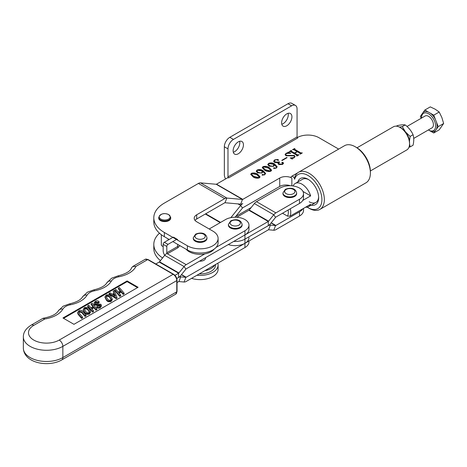 <?xml version="1.0" encoding="UTF-8"?>
<svg xmlns="http://www.w3.org/2000/svg" width="467" height="467" viewBox="0 0 467 467"><rect width="100%" height="100%" fill="white"/><g stroke="black" fill="none" stroke-linecap="round" stroke-linejoin="round"><path stroke-width="0.7" d="M163.17 246.5A3.427 1.979 180 0 1 162.288 246.132A3.427 1.979 180 0 1 161.284 244.731A3.427 1.979 180 0 1 161.331 244.422M356.455 147.467L355.247 146.766L356.455 147.467A19.713 11.383 60 0 1 370.395 171.611L370.395 173.006A21.424 12.37 -120 0 0 355.247 146.766A21.424 12.37 -120 0 0 355.241 146.766A21.424 12.37 -120 0 0 344.529 145.704L298.477 172.294A21.424 12.37 60 0 1 309.189 173.356A21.424 12.37 60 0 1 324.337 199.596A21.424 12.37 60 0 1 319.901 209.409A21.424 12.37 60 0 1 309.189 208.346L307.975 207.646A19.713 11.383 -120 0 0 321.915 199.596A19.713 11.383 -120 0 0 307.975 175.458A19.713 11.383 -120 0 0 294.613 179.258L294.957 176.631A21.424 12.37 60 0 1 298.477 172.294M319.901 209.409L365.959 182.819A21.424 12.37 -120 0 0 370.395 173.006M297.8 181.99A15.084 8.71 60 0 1 307.975 179.235L307.975 179.235A15.084 8.71 60 0 1 318.64 197.71A15.084 8.71 60 0 1 311.168 205.147M308.599 179.62A13.368 7.717 -120 0 0 302.505 179.275L295.232 183.473A13.368 7.717 60 0 1 301.916 184.132A13.368 7.717 60 0 1 310.643 195.889L302.75 200.448M309.189 201.767A13.368 7.717 -120 0 0 315.873 202.433A13.368 7.717 -120 0 0 318.622 196.981M238.287 141.869A7.285 4.203 -60 0 1 241.929 141.507A7.285 4.203 -60 0 1 243.044 147.344A7.285 4.203 -60 0 1 238.287 153.766A7.285 4.203 -60 0 1 234.644 154.128A7.285 4.203 -60 0 1 233.523 148.29A7.285 4.203 -60 0 1 238.287 141.869M239.624 141.303A7.285 4.203 -60 0 1 234.65 151.664A7.285 4.203 -60 0 1 233.307 152.236M286.767 113.878A7.285 4.203 -60 0 1 290.41 113.516A7.285 4.203 -60 0 1 291.525 119.354A7.285 4.203 -60 0 1 286.767 125.775A7.285 4.203 -60 0 1 283.125 126.137A7.285 4.203 -60 0 1 282.004 120.299A7.285 4.203 -60 0 1 286.767 113.878M288.104 113.312A7.285 4.203 -60 0 1 283.13 123.673A7.285 4.203 -60 0 1 281.794 124.245M290.316 185.738A8.569 4.95 0 0 0 279.733 186.444L242.799 207.768A0.858 0.496 120 0 0 242.496 208.037L235.111 217.225M264.38 174.588L265.028 173.654L262.507 171.354L262.717 171.967L261.946 173.035L257.591 172.831L256.225 171.272L257.06 170.052C259.267 169.235 261.286 169.457 263.131 170.724L265.641 173.45L264.631 174.816L262.291 175.049L262.209 174.489L264.38 174.868L265.017 173.788M262.291 175.049L262.209 174.489L263.049 174.506M275.927 167.927L276.575 166.988L274.053 164.688L274.257 165.3L273.493 166.369L269.132 166.164L267.766 164.612L268.607 163.392C270.807 162.569 272.833 162.79 274.678 164.057L277.182 166.783L276.178 168.149L273.831 168.389L273.75 167.822L275.927 168.208L276.563 167.122M273.831 168.389L273.75 167.822L274.596 167.84M282.068 160.555L281.747 160.368L286.773 157.467L287.094 157.653L282.068 160.555M296.802 155.978L296.895 155.283L290.55 151.623L289.231 151.606L291.262 150.432L291.583 150.613L291.291 151.185L294.467 153.024L297.035 151.542L293.854 149.709L292.546 149.691L294.578 148.518L294.899 148.704L294.613 149.277L300.952 152.942L302.272 152.96L300.24 154.133L299.919 153.947L300.205 153.374L297.356 151.728L294.788 153.211L297.642 154.851L298.956 154.875L296.93 156.048L296.609 155.861L296.895 155.283M289.476 151.746L291.262 150.713L291.291 151.466L294.467 153.024M294.665 148.833L294.613 149.557L300.952 152.942M300.118 154.063L300.205 153.374M294.613 179.258A2.569 1.483 60 0 0 293.364 176.911A2.569 1.483 60 0 0 291.542 176.38A2.569 1.483 60 0 0 291.005 177.559L291.857 178.044L291.857 185.825M338.668 149.09L318.885 137.672A15.429 8.908 0 0 0 297.245 137.567M172.837 237.388L164.349 232.484A35.994 20.782 0 0 1 153.806 217.791A35.994 20.782 0 0 1 164.349 203.098L198.405 183.438A6.001 3.462 120 0 1 200.524 182.871L216.192 184.267A0.858 0.496 -60 0 0 216.495 184.185L227.984 177.559L228.591 177.904L297.672 138.022A0.858 0.496 60 0 1 297.065 136.971L227.984 176.859L227.984 148.868A7.711 4.454 -60 0 1 233.436 139.417L291.612 105.834A7.711 4.454 -60 0 1 295.471 105.449A7.711 4.454 -60 0 1 297.065 108.98L297.065 136.971M176.473 239.483L187.378 245.782A17.997 10.391 0 0 0 206.992 248.035A17.997 10.391 0 0 0 218.101 238.433A17.997 10.391 0 0 0 212.829 231.089L196.712 221.778A8.569 4.95 180 0 1 194.202 218.282A8.569 4.95 180 0 1 196.712 214.785L224.703 198.621A6.001 3.462 -60 0 1 226.828 198.055L242.496 199.456A0.858 0.496 120 0 0 242.799 199.374L279.733 178.044A8.569 4.95 180 0 1 291.857 178.044M286.376 153.497L285.676 154.343L286.61 155.394L294.385 155.447L295.103 156.568L294.093 157.805L292.307 158.465L292.173 158.914L290.176 157.951L293.842 157.583L294.56 156.778L293.836 155.867L285.967 155.768L285.074 154.519L286.09 153.293L287.847 152.651L288.11 152.131L290.743 153.217L286.376 153.497M292.307 158.465L292.173 158.914M278.811 164.594L277.97 163.532L278.373 162.703L274.508 162.481L273.627 161.214L274.736 159.848L278.192 159.551L278.361 160.228L277.369 160.181L276.884 159.696L275.168 159.971L274.398 160.893L275.454 162.043L279.61 162.096L278.746 163.088L279.529 164.022L282.5 164.133L282.868 163.152L282.021 162.872L281.922 162.364L283.014 162.458L283.545 163.193L282.576 164.46L278.811 164.594M276.26 159.615L278.192 159.551L278.361 160.228M283.055 163.59L282.868 163.152M282.021 162.872L281.922 162.364L283.014 162.458M270.878 171.208C268.554 171.833 266.482 171.517 264.672 170.257L262.279 167.647L262.968 166.643C265.326 166.007 267.428 166.322 269.266 167.6L271.596 170.181L270.878 171.208M259.331 177.874C257.008 178.499 254.941 178.184 253.126 176.917L250.732 174.308L251.421 173.31C253.779 172.667 255.881 172.988 257.72 174.267L260.049 176.841L259.331 177.874M195.013 220.383A8.569 4.95 180 0 1 196.712 218.982L224.703 202.818A0.858 0.496 -60 0 1 225.006 202.742L240.674 204.137A6.001 3.462 120 0 0 242.799 203.571A6.001 3.462 120 0 0 240.674 205.451L230.885 217.634M225.59 178.937A6.001 3.462 -120 0 1 224.347 174.757L224.347 146.766A7.711 4.454 -60 0 1 229.799 137.321L287.976 103.732A7.711 4.454 -60 0 1 291.834 103.353L295.471 105.449M227.984 176.859A0.858 0.496 -120 0 0 228.591 177.904M307.175 207.155A19.713 11.383 -120 0 0 307.975 207.646L309.189 208.346M172.837 241.585L187.378 249.979A17.997 10.391 0 0 0 206.992 252.233A17.997 10.391 0 0 0 218.101 242.636L218.101 238.433M153.806 217.791L153.806 221.988A35.994 20.782 0 0 0 164.349 236.687L169.2 239.483M289.435 185.463L288.939 185.749M251.158 207.564L235.707 216.484M162.569 257.971A35.994 20.782 180 0 1 153.806 244.381A35.994 20.782 180 0 1 159.48 233.185M160.45 260.609A35.994 20.782 180 0 1 153.806 248.584L153.806 244.381M217.82 263.195A17.997 10.391 180 0 1 218.101 265.028A17.997 10.391 180 0 1 196.934 275.256M218.101 265.028L218.101 269.226A17.997 10.391 180 0 1 191.546 278.367M291.355 151.028L291.291 151.466L291.355 151.028M294.467 153.304L297.035 151.542M292.786 149.831L294.578 148.518M294.665 149.113L294.613 149.557L294.665 149.113M300.952 153.223L301.752 152.89M301.752 153.17L301.951 152.779M300.118 154.116L300.205 153.655L300.118 154.116M297.642 154.851L294.788 153.211M297.642 155.132L298.442 154.805M298.442 155.085L298.641 154.688M296.802 156.031L296.895 155.564L296.802 156.031M285.693 154.484L286.61 155.394M286.61 155.674L294.385 155.447M294.385 155.727L295.097 156.702M292.307 158.745L292.173 159.194M290.311 158.05L293.842 157.583M293.842 157.864L294.537 156.918M285.086 154.665L286.09 153.293M286.09 153.573L287.847 152.651M287.847 152.931L288.11 152.131M288.11 152.405L290.567 153.421M281.992 160.508L286.773 157.467M277.982 163.672L278.373 162.703M273.639 161.36L274.736 159.848M274.736 160.128L275.997 159.656M278.192 159.831L278.361 160.508M274.415 161.027L275.454 162.043M275.454 162.323L279.289 161.909M278.764 163.222L279.529 164.022M279.529 164.302L282.5 164.133M282.5 164.413L282.868 163.432M282.021 163.152L281.922 162.644M283.014 162.732L283.533 163.339M274.252 165.441L274.053 164.688M267.778 164.746L268.607 163.392M268.607 163.672C270.807 162.849 272.833 163.071 274.678 164.337L274.678 164.057M274.678 164.337L277.176 166.923M273.831 168.669L273.75 168.102M274.596 168.12L274.9 168.067M274.9 168.348L275.927 168.208M268.379 164.437L269.897 166.024L273.102 166.38L273.732 165.341M273.102 166.1L273.744 165.213L273.37 164.296L268.916 163.578L268.362 164.296L269.897 165.744L273.102 166.38M262.285 167.787L262.968 166.643M262.968 166.923C265.326 166.281 267.428 166.602 269.266 167.881L269.266 167.6M269.266 167.881L271.584 170.315M262.95 167.495L265.525 170.041L270.556 171.307L270.866 170.653M265.525 169.76L270.556 171.027L270.883 170.519L268.408 168.097L263.289 166.83L262.933 167.344L265.525 170.041M262.705 172.107L262.507 171.354M256.231 171.407L257.06 170.052M257.06 170.332C259.267 169.515 261.286 169.737 263.131 171.004L263.131 170.724M263.131 171.004L265.63 173.584M262.291 175.329L262.209 174.769M263.049 174.786L263.353 174.734M263.353 175.008L264.38 174.868M256.838 171.097L258.35 172.691L261.561 173.041L262.185 172.008M261.561 172.767L262.203 171.874L261.829 170.957L257.37 170.245L256.821 170.957L258.35 172.411L261.561 173.041M250.744 174.454L251.421 173.31M251.421 173.59C253.779 172.948 255.881 173.269 257.72 174.547L257.72 174.267M257.72 174.547L260.043 176.981M251.404 174.156L253.978 176.707L259.01 177.968L259.325 177.32M253.978 176.427L259.01 177.688L259.337 177.186L256.868 174.757L251.742 173.496L251.386 174.01L253.978 176.707M179.935 276.423L180.723 276.873A6.001 3.462 -60 0 0 178.598 277.445L176.76 278.501L178.598 277.445A6.001 3.462 120 0 0 180.723 275.559L185.895 269.126A0.858 0.496 -60 0 1 186.199 268.858L244.953 234.936L244.953 239.133A13.712 7.916 0 0 1 233.745 241.404A13.712 7.916 0 0 0 244.953 239.133L268.291 225.66A6.001 3.462 -60 0 1 270.411 225.094L275.583 225.555A0.858 0.496 120 0 0 275.886 225.473L299.493 211.843A13.712 7.916 0 0 0 302.75 208.842M228.287 244.556A13.712 7.916 0 0 0 244.953 243.33L268.291 229.857A0.858 0.496 -60 0 1 268.589 229.776L273.767 230.243A6.001 3.462 120 0 0 275.886 229.671L299.493 216.04A13.712 7.916 0 0 0 303.509 210.448L303.509 208.405M216.104 247.393L244.953 230.739L244.953 234.936L268.291 221.463A0.858 0.496 120 0 0 268.589 221.195L273.767 214.756A6.001 3.462 -60 0 1 275.886 212.876L299.493 199.251A13.712 7.916 0 0 0 303.509 193.653A13.712 7.916 0 0 0 299.493 188.055A13.712 7.916 0 0 0 280.101 188.055L256.494 201.68A6.001 3.462 120 0 0 254.375 203.559L249.197 209.998A0.858 0.496 -60 0 1 248.893 210.267L236.763 217.272M177.034 282.547L178.598 281.642A0.858 0.496 -60 0 1 178.902 281.56L180.723 276.873L185.895 277.334A0.858 0.496 120 0 0 186.199 277.252L244.953 243.33L244.953 239.133L268.291 225.66A6.001 3.462 120 0 0 270.411 223.781L275.583 217.342A0.858 0.496 -60 0 1 275.886 217.073L299.493 203.449A13.712 7.916 0 0 0 303.509 197.85L303.509 193.653M199.502 261.176A5.487 3.164 0 0 0 205.591 258.029L205.591 257.661M178.902 281.56L184.074 282.021A6.001 3.462 120 0 0 186.199 281.455L244.953 247.533L244.953 243.33A13.712 7.916 0 0 0 248.969 237.738M244.953 247.533A13.712 7.916 0 0 0 248.969 241.935L248.969 241.013M244.953 230.739A13.712 7.916 0 0 0 248.969 225.141A13.712 7.916 0 0 0 244.953 219.543A13.712 7.916 0 0 0 225.561 219.543L209.198 228.988M174.944 275.355L178.598 273.242A0.858 0.496 120 0 0 178.902 272.973L184.074 266.54A6.001 3.462 -60 0 1 186.199 264.661L204.803 253.914M180.11 245.782L177.892 247.061M244.953 234.936A13.712 7.916 0 0 0 248.969 229.338L248.969 225.141M186.199 264.661L167.408 253.815L178.318 247.516A0.858 0.496 60 0 1 177.711 246.465L166.807 252.764A0.858 0.496 -120 0 0 167.408 253.815L166.807 253.464A6.001 3.462 120 0 0 164.682 255.344L159.51 261.777A0.858 0.496 -60 0 1 159.206 262.045L155.82 264.001M166.807 252.764L166.807 246.465A1.716 0.992 -60 0 1 168.015 244.364L176.503 239.466A1.716 0.992 -60 0 1 177.355 239.384L173.724 237.283A1.716 0.992 -60 0 0 172.866 237.37L164.378 242.268A1.716 0.992 -60 0 0 163.17 244.364L163.17 250.662A6.001 3.462 -120 0 0 164.699 255.321M177.711 244.399L177.711 246.465M177.355 239.384A1.716 0.992 -60 0 1 177.711 240.166M401.299 128.156L400.091 127.456L401.299 128.156A11.657 6.731 60 0 1 409.541 142.429L409.541 143.83A13.368 7.717 -120 0 0 400.091 127.456L400.091 127.456A13.368 7.717 -120 0 0 393.407 126.79L357.016 147.8M370.384 170.957L406.775 149.948A13.368 7.717 -120 0 0 409.541 143.83M290.299 208.755A13.368 7.717 60 0 1 290.036 216.18L310.643 204.289A13.368 7.717 60 0 1 308.599 206.63A13.368 7.717 60 0 1 305.552 207.225M292.955 185.948L293.188 185.813A13.368 7.717 60 0 1 295.232 183.473M282.523 213.244L287.497 216.116A11.657 6.731 -120 0 0 288.11 210.022M287.497 216.116L290.036 216.18M293.188 185.813L293.585 186.041M302.972 191.464L310.643 195.889M282.938 192.953L282.938 193.653A6.859 3.958 0 0 0 287.17 197.308A6.859 3.958 0 0 0 294.642 196.449A6.859 3.958 0 0 0 296.65 193.653L296.65 192.953A6.859 3.958 180 0 1 294.642 195.749A6.859 3.958 180 0 1 287.17 196.607A6.859 3.958 180 0 1 282.938 192.953L285.302 189.368C288.95 187.816 295.29 187.063 296.65 192.953M193.25 237.732L193.25 238.433A6.859 3.958 0 0 0 197.483 242.093A6.859 3.958 0 0 0 204.955 241.235A6.859 3.958 0 0 0 206.963 238.433L206.963 237.732A6.859 3.958 180 0 1 204.955 240.534A6.859 3.958 180 0 1 197.483 241.392A6.859 3.958 180 0 1 193.25 237.732L195.615 234.154C199.257 232.601 205.603 231.848 206.963 237.732M228.398 224.44L228.398 225.141A6.859 3.958 -0 0 0 232.63 228.795A6.859 3.958 -0 0 0 240.102 227.937A6.859 3.958 -0 0 0 242.11 225.141L242.11 224.44A6.859 3.958 180 0 1 240.102 227.236A6.859 3.958 180 0 1 232.63 228.094A6.859 3.958 180 0 1 228.398 224.44L230.762 220.856C234.411 219.303 240.75 218.55 242.11 224.44M409.004 147.146L410.143 146.912L409.541 143.929M409.466 141.098L410.143 136.411L405.636 132.085M405.274 131.63L402.268 126.61L399.489 127.129M396.343 126.183L397.306 125.629C400.849 124.864 403.476 124.625 405.181 124.922C408.724 127.649 411.351 130.918 413.062 134.724C413.984 137.707 413.984 141.203 413.062 145.231L410.143 146.912M405.181 124.922L402.268 126.61M413.062 134.724L410.143 136.411M413.727 138.413L431.998 127.865A6.859 3.958 -120 0 0 433.049 122.372A6.859 3.958 -120 0 0 428.572 116.33A6.859 3.958 -120 0 0 425.145 115.991L407.008 126.458M421.526 118.075A9.965 5.756 60 0 1 421.526 117.859A9.965 5.756 60 0 1 428.572 113.79A9.965 5.756 60 0 1 435.618 125.997A9.965 5.756 60 0 1 428.572 130.065L433.75 132.984L439.196 129.844L443.65 123.504L438.204 126.65L436.464 122.156A10.998 6.351 60 0 1 436.464 129.125L438.204 126.65M433.75 132.984L435.495 130.509A10.998 6.351 60 0 1 430.265 130.976M435.495 130.509L436.464 129.125M436.464 122.156L433.75 115.168L439.196 112.027L441.858 117.515L443.65 123.504M433.75 115.168L430.265 113.16A10.998 6.351 60 0 1 435.495 119.663M430.265 113.16L424.842 110.025L430.288 106.885L435.174 109.202L439.196 112.027M429.237 130.451L428.572 130.065A9.965 5.756 60 0 1 428.379 129.954M424.842 110.025L420.388 116.365L421.141 118.297M423.102 112.506A10.998 6.351 60 0 1 428.327 112.039M421.526 117.859L421.526 117.019A10.998 6.351 60 0 1 422.133 113.884M86.021 315.167L85.041 315.733L81.643 311.752L79.489 311.378L78.795 312.353L79.18 313.176L82.577 317.157L82.577 317.858L81.597 318.418L78.199 314.443L77.645 313.147L77.645 312.446L78.952 310.753C80.458 309.977 81.684 310.123 82.624 311.185L86.021 315.167L86.021 315.867L85.041 316.433L81.643 312.452L79.489 312.079L78.87 312.697M90.499 311.577L90.499 312.277L89.308 314.069C87.072 314.682 85.479 314.18 84.527 312.557L83.249 310.035L83.249 309.341L84.399 307.613C86.664 306.994 88.281 307.502 89.25 309.131L90.499 311.577L89.308 313.369C87.072 313.982 85.479 313.48 84.527 311.857L83.249 309.341M116.954 297.409L116.954 298.109L116.102 298.6L109.12 294.134L109.12 293.434L110.136 292.844L112.22 294.245L114.094 293.165L113.201 291.081L114.222 290.492L116.954 297.409L116.102 297.899L109.12 293.434M113.855 293.305L113.201 291.081M137.491 287.637L127.106 281.636L63.565 318.325M118.349 288.11L119.324 287.544L124.123 293.171L123.148 293.731L121.128 291.361L118.706 292.762L120.725 295.132L120.725 295.833L119.745 296.399L114.946 290.772L114.946 290.071L115.921 289.505L118.169 292.138L120.591 290.737L118.349 288.11L118.349 288.81L120.194 290.97M124.123 293.171L124.123 293.866L123.148 294.432L121.128 292.062L119.103 293.235M112.273 299.003L112.273 299.703L111.082 301.495C108.846 302.108 107.252 301.606 106.301 299.983L105.022 297.467L105.022 296.767L106.172 295.039C108.437 294.42 110.054 294.928 111.023 296.557L112.273 299.003L111.082 300.795C108.846 301.413 107.252 300.906 106.301 299.283L105.022 296.767M100.242 305.862L94.433 304.969L93.96 303.141L95.326 301.303C96.757 300.561 97.965 300.66 98.957 301.612L99.156 302.54L98.175 303.106L95.858 302.628L95.151 303.305M99.156 301.84L98.175 302.406L95.858 301.927L95.081 302.955L95.356 303.643L101.006 304.309L101.415 306.025L100.242 307.759C98.852 308.436 97.702 308.302 96.78 307.35L96.78 306.65L97.755 306.083L99.675 306.399L100.107 304.974L100.107 305.669M91.129 303.824L92.11 303.258L96.908 308.88L95.928 309.446L93.908 307.076L91.485 308.477L93.505 310.847L93.505 311.547L92.53 312.114L87.726 306.486L87.726 305.786L88.707 305.22L90.954 307.852L93.377 306.451L91.129 303.824L91.129 304.519L92.974 306.685M96.908 308.88L96.908 309.58L95.928 310.146L93.908 307.776L91.888 308.944M138.098 287.287L127.106 280.941L62.957 317.974L73.949 324.32L138.098 287.287M44.803 319.002L33.764 325.376A17.997 10.391 0 0 0 33.764 340.069A17.997 10.391 0 0 0 59.216 340.069L173.146 274.292L147.695 259.599L135.985 266.359L132.716 266.505L131.542 267.889C130.433 271.204 125.88 273.884 117.888 275.927A5.143 1.343 -101 0 1 118.875 276.779A11.996 6.929 0 0 0 114.217 278.443A11.996 6.929 0 0 0 111.333 281.134A26.566 15.341 180 0 1 94.632 290.772A11.996 6.929 0 0 0 89.979 292.441A11.996 6.929 0 0 0 87.09 295.126A26.566 15.341 180 0 1 70.394 304.77A11.996 6.929 0 0 0 65.736 306.434A11.996 6.929 0 0 0 62.852 309.119A26.566 15.341 180 0 1 44.803 319.002L42.935 318.342L31.19 325.12C25.901 328.464 23.292 332.399 23.35 336.923L23.35 348.119A23.14 13.362 0 0 0 37.634 360.46A23.14 13.362 0 0 0 62.852 357.564L176.783 291.787L176.783 280.591L62.852 346.368L62.852 357.564A5.143 2.971 60 0 1 61.784 359.917C48.79 367.529 23.94 363.373 23.35 348.119M127.106 281.636L127.106 280.941M120.725 295.132L119.745 295.699L119.745 296.399M119.745 295.699L114.946 290.071M121.128 291.361L121.128 292.062M123.148 293.731L123.148 294.432M114.415 293.912L112.967 294.747L115.448 296.312L114.415 293.912L114.415 294.613L113.528 295.126M116.102 297.899L116.102 298.6M115.086 296.177L114.415 294.613M107.322 298.693C107.895 299.843 108.969 300.334 110.551 300.17L111.146 299.154L110.002 297.146C109.418 295.99 108.315 295.494 106.704 295.664L106.143 296.638L107.322 298.693M111.082 300.795L111.082 301.495M106.301 299.283L106.301 299.983M106.704 295.664L106.202 296.971M111.088 299.516L110.002 297.847C109.418 296.691 108.315 296.195 106.704 296.364M110.002 297.146L110.002 297.847M100.335 305.506L100.107 304.974L97.796 304.788L97.796 305.488M97.796 304.788L94.433 304.268L94.433 304.969M101.415 305.325L100.242 307.058L100.242 307.759M100.242 307.058C98.852 307.735 97.702 307.601 96.78 306.65M95.858 301.927L95.858 302.628M98.006 302.207L98.006 302.908M98.175 302.406L98.175 303.106M94.433 304.268L93.96 303.141M93.505 310.847L92.53 311.413L92.53 312.114M92.53 311.413L87.726 305.786M93.908 307.076L93.908 307.776M95.928 309.446L95.928 310.146M85.549 311.267C86.121 312.411 87.195 312.902 88.777 312.744L89.372 311.722L88.228 309.72C87.644 308.564 86.541 308.068 84.93 308.238L84.375 309.207L85.549 311.267M89.308 313.369L89.308 314.069M84.527 311.857L84.527 312.557M84.93 308.238L84.428 309.545M89.314 312.084L88.228 310.421C87.644 309.259 86.541 308.769 84.93 308.938M88.228 309.72L88.228 310.421M82.577 317.157L81.597 317.723L81.597 318.418M81.597 317.723L78.199 313.742L78.199 314.443M79.489 311.378L79.489 312.079M81.643 311.752L81.643 312.452M85.041 315.733L85.041 316.433M78.199 313.742L77.645 312.446M160.473 220.593A6.001 3.462 0 0 0 167.011 221.34A6.001 3.462 0 0 0 170.712 218.142L170.712 217.459A6.001 3.462 180 0 1 167.011 220.663A6.001 3.462 180 0 1 160.473 219.91A6.001 3.462 180 0 1 158.716 217.459L158.716 218.142A6.001 3.462 0 0 0 160.473 220.593M215.532 264.515L215.532 265.028A15.429 8.908 180 0 1 199.246 273.919M214.797 264.941A15.429 8.908 180 0 1 204.803 270.708M214.125 249.15A15.429 8.908 180 0 1 189.199 251.731A15.429 8.908 180 0 1 186.216 249.308M216.495 184.185L242.799 199.374M200.524 182.871L226.828 198.055L225.006 202.742M216.192 184.267L242.496 199.456L240.674 204.137M229.799 137.321L233.436 139.417M224.347 146.766L227.984 148.868M287.976 103.732L291.612 105.834M279.733 178.044L279.733 186.444M198.405 183.438L224.703 198.621M196.712 214.785L196.712 218.982M187.378 245.782L187.378 249.979M164.349 232.484L164.349 236.687M237.989 203.898L240.674 205.451L242.496 208.037M205.696 213.793L220.605 222.403M205.311 214.014L220.22 222.625M269.622 224.639L270.411 225.094L268.589 229.776M271.076 222.952L275.583 225.555L273.767 230.243M299.493 211.843L299.493 216.04M271.216 222.777L275.886 225.473M249.197 209.998L268.589 221.195M254.375 203.559L273.767 214.756L275.583 217.342M268.291 225.66L268.291 221.463L248.893 210.267M299.493 199.251L299.493 203.449M256.494 201.68L275.886 212.876M181.529 274.561L186.199 277.252M181.389 274.736L185.895 277.334L184.074 282.021M159.51 261.777L178.902 272.973M164.682 255.344L184.074 266.54L185.895 269.126M178.598 277.445L178.598 273.242L159.206 262.045M163.17 244.364L166.807 246.465M164.378 242.268L168.015 244.364M172.866 237.37L176.503 239.466M286.16 189.45A5.143 2.971 0 0 0 286.16 193.653A5.143 2.971 0 0 0 293.434 193.653A5.143 2.971 0 0 0 293.434 189.45A5.143 2.971 0 0 0 286.16 189.45M196.473 234.236A5.143 2.971 0 0 0 196.473 238.433A5.143 2.971 0 0 0 203.74 238.433A5.143 2.971 0 0 0 203.74 234.236A5.143 2.971 0 0 0 196.473 234.236M231.62 220.944A5.143 2.971 -0 0 0 231.62 225.141A5.143 2.971 -0 0 0 238.888 225.141A5.143 2.971 -0 0 0 238.888 220.944A5.143 2.971 -0 0 0 231.62 220.944M70.394 304.77A5.143 1.343 -101 0 0 69.408 303.918L63.168 306.177L58.41 310.73C56.419 314.203 51.364 316.708 43.244 318.237M94.632 290.772A5.143 1.343 -101 0 0 93.651 289.925L87.405 292.184L82.647 296.732C80.925 299.832 76.512 302.225 69.408 303.918M59.216 340.069A5.143 2.971 60 0 1 62.852 346.368A23.14 13.362 180 0 1 37.634 349.263A23.14 13.362 180 0 1 23.35 336.923M135.985 266.359A26.566 15.341 180 0 1 118.875 276.779M175.715 294.14A5.143 2.971 -120 0 0 176.783 291.787A0.858 0.496 0 0 0 177.034 291.437L175.715 294.14L61.784 359.917M147.695 259.599A5.143 2.971 -120 0 0 145.12 259.343L148.121 259.559A0.858 0.496 120 0 0 147.695 259.599M111.333 281.134A5.143 3.981 -149.7 0 0 106.89 282.739C105.163 285.833 100.749 288.227 93.651 289.925M87.09 295.126A5.143 3.981 -149.7 0 0 82.647 296.732M62.852 309.119A5.143 3.981 -149.7 0 0 58.41 310.73M33.764 325.376A5.143 2.971 -120 0 0 31.19 325.12M177.034 280.241A0.858 0.496 0 0 1 176.783 280.591A5.143 2.971 -120 0 0 173.146 274.292A0.858 0.496 120 0 1 173.572 274.252C175.691 275.693 176.841 277.69 177.034 280.241L177.034 291.437M160.829 219.07A5.499 3.176 0 0 0 168.605 219.07A5.499 3.176 0 0 0 168.605 214.581A5.499 3.176 0 0 0 160.829 214.581A5.499 3.176 0 0 0 160.829 219.07M291.542 176.38L297.654 172.848M315.873 202.433L308.599 206.63M106.89 282.739L111.648 278.192L117.888 275.927M132.716 266.505L145.12 259.343M148.121 259.559L173.572 274.252M170.712 217.459L168.78 214.622C163.993 212.631 160.636 213.577 158.716 217.459M168.102 240.12L168.102 238.847M161.331 245.047L161.331 234.703"/></g></svg>
